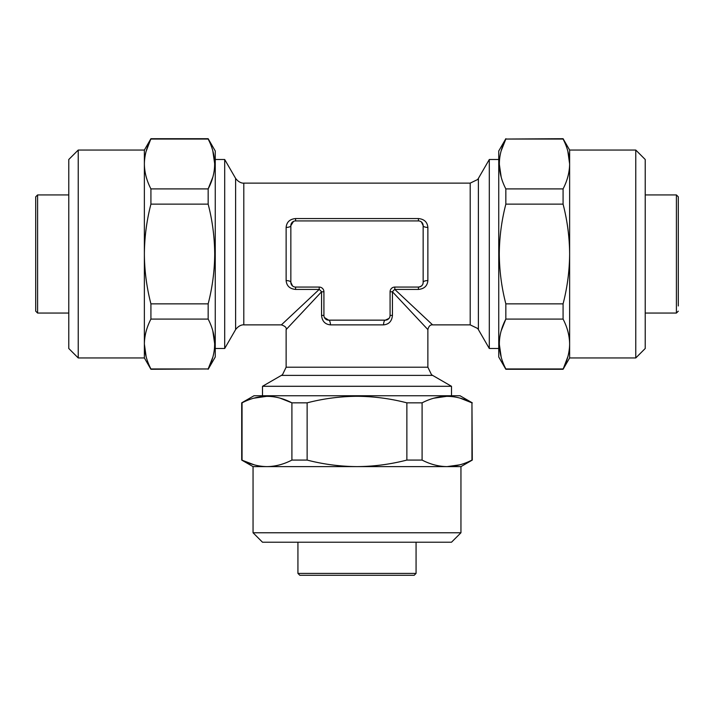 <?xml version="1.0" encoding="UTF-8"?>
<svg xmlns="http://www.w3.org/2000/svg" width="714" height="714" viewBox="0 0 714 714"><rect width="100%" height="100%" fill="white"/><g stroke="black" fill="none" stroke-linecap="round" stroke-linejoin="round"><path stroke-width="1.07" d="M78.228 357.946L78.228 150.047L68.776 159.499L68.776 348.494L78.228 357.946L144.371 357.946L150.922 369.281L208.158 368.951C216.797 352.413 216.797 335.794 208.158 319.087L150.922 319.087C146.673 327.298 144.496 335.607 144.371 344.014C144.505 352.457 146.682 360.766 150.922 368.951L150.922 369.281M78.228 150.047L144.371 150.047L144.371 253.997C144.487 270.784 146.673 287.403 150.922 303.861L150.922 319.087M144.371 150.047L150.922 138.703L208.158 138.703L215.253 150.993L215.253 357L208.158 369.281M212.79 150.734L214.709 163.97M212.781 177.242L208.158 188.907C216.797 172.369 216.797 155.75 208.158 139.043L150.922 139.043C146.673 147.254 144.496 155.563 144.371 163.97C144.505 172.404 146.682 180.713 150.922 188.907L150.922 204.133C146.7 220.394 144.514 237.012 144.371 253.997L144.371 357.946M150.922 188.907L208.158 188.907L208.158 204.133L150.922 204.133M150.922 303.861L208.158 303.861C212.406 287.403 214.593 270.784 214.709 253.997C214.566 237.012 212.379 220.394 208.158 204.133M635.772 150.047L635.772 357.946L645.224 348.494L645.224 159.499L635.772 150.047L569.629 150.047L563.078 138.703L505.842 139.043C497.203 155.572 497.203 172.19 505.842 188.907L563.078 188.907C567.327 180.696 569.504 172.386 569.629 163.97C569.495 155.536 567.318 147.227 563.078 139.043L505.842 139.043L501.219 150.699M635.772 357.946L569.629 357.946L569.629 253.997C569.513 237.209 567.327 220.59 563.078 204.133L505.842 204.133L505.842 188.907M569.629 357.946L563.078 369.281L505.842 369.281L498.747 357L498.747 150.993L505.842 138.703M501.21 357.259L499.291 344.014M501.219 330.743L505.842 319.087C497.203 335.616 497.203 352.243 505.842 368.951L563.078 368.951C567.327 360.74 569.504 352.43 569.629 344.014C569.495 335.58 567.318 327.271 563.078 319.087L505.842 319.087L505.842 303.861L563.078 303.861C567.3 287.59 569.486 270.972 569.629 253.997L569.629 150.047M505.842 204.133C501.594 220.59 499.407 237.209 499.291 253.997C499.434 270.972 501.621 287.59 505.842 303.861M678.3 305.967L678.3 196.823L678.3 305.967M498.747 348.494L489.304 348.494L489.304 159.499L478.389 178.393L478.389 329.591L477.612 328.449L470.205 324.87L470.205 183.123L243.795 183.123L243.795 324.87C244.518 324.924 239.931 323.879 235.611 329.591L224.696 348.494L224.696 159.499L215.253 159.499M35.7 253.997L35.7 196.823L37.592 194.931L37.592 313.053L35.7 311.17L35.7 253.997M262.502 395.743L262.502 386.292L451.498 386.292L432.604 375.385L281.396 375.385L282.548 374.609L286.127 367.201L427.873 367.201L427.873 329.591C428.73 326.191 430.301 324.62 432.604 324.87L470.205 324.87M324.406 317.498L328.654 320.149A4.721 1.776 -90 0 1 330.421 324.87C325.075 324.361 322.121 321.211 321.559 315.418L321.559 291.794L286.127 329.591L321.559 291.794A4.721 1.785 45 0 0 319.203 289.429L295.578 289.429C289.786 288.875 286.635 285.921 286.127 280.575L286.127 227.418C286.635 222.072 289.786 219.118 295.578 218.555L418.422 218.555C424.214 219.118 427.365 222.072 427.873 227.418A4.721 1.776 -0 0 1 423.152 225.642L421.43 221.992M427.873 227.418L427.873 280.575C427.365 285.921 424.214 288.875 418.422 289.429L394.797 289.429L432.604 324.87L394.797 289.429A4.721 1.785 -45 0 0 392.441 291.794L427.873 329.591L392.441 291.794L392.441 315.418C391.879 321.211 388.925 324.361 383.579 324.87L330.421 324.87M305.021 575.297L414.174 575.297L416.066 573.404L416.066 542.221M460.949 532.769L253.051 532.769L262.502 542.221L451.498 542.221L460.949 532.769L460.949 466.617L472.293 460.075L471.954 402.839C455.425 394.199 438.798 394.199 422.09 402.839L422.09 460.075C430.301 464.323 438.61 466.501 447.026 466.617C455.461 466.492 463.77 464.314 471.954 460.075L471.954 402.839L460.298 398.216M253.051 532.769L253.051 466.617L357 466.617C373.788 466.51 390.406 464.323 406.864 460.075L406.864 402.839L422.09 402.839M253.051 466.617L241.707 460.075L241.707 402.839L253.997 395.743L460.003 395.743L472.293 402.839M253.738 398.207L266.974 396.288M280.254 398.216L291.91 402.839C275.372 394.199 258.754 394.199 242.046 402.839L242.046 460.075C250.257 464.323 258.566 466.501 266.974 466.617C275.408 466.492 283.726 464.314 291.91 460.075L291.91 402.839L307.136 402.839L307.136 460.075C323.397 464.296 340.025 466.483 357 466.617L460.949 466.617M406.864 402.839C390.406 398.582 373.788 396.404 357 396.288C340.025 396.431 323.397 398.617 307.136 402.839M241.707 460.075L254.362 464.876M406.864 460.075L422.09 460.075M459.807 464.832L447.026 466.617M433.782 398.207L447.026 396.288M291.91 460.075L307.136 460.075M416.066 573.404L297.934 573.404L299.826 575.297L408.979 575.297M319.203 289.429L281.396 324.87L319.203 289.429L319.203 287.073A4.721 4.721 0 0 1 323.924 291.794L323.924 315.418A4.721 4.721 0 0 0 328.654 320.149L385.346 320.149L388.996 318.426M383.579 324.87A4.721 1.776 -90 0 1 385.346 320.149A4.721 4.721 0 0 0 390.076 315.418L390.076 291.794A4.721 4.721 0 0 1 394.797 287.073L418.422 287.073C421.581 286.528 423.161 284.948 423.152 282.342L423.152 225.642A4.721 4.721 0 0 0 418.422 220.921L295.578 220.921A4.721 4.721 0 0 0 290.848 225.642L290.848 282.342L292.57 285.993M293.499 221.402L290.848 225.642A4.721 1.776 180 0 1 286.127 227.418M286.127 280.575A4.721 1.776 180 0 1 290.848 282.342A4.721 4.721 0 0 0 295.578 287.073L319.203 287.073M418.422 289.429L418.422 287.073A4.721 4.721 0 0 0 423.152 282.342A4.721 1.776 0 0 1 427.873 280.575M563.078 369.281L567.88 356.634M563.078 204.133L563.078 188.907M567.835 151.19L569.629 163.97M501.21 177.215L499.291 163.97M563.078 319.087L563.078 303.861M146.165 356.804L144.371 344.014M150.922 138.703L146.12 151.35M212.79 330.778L214.709 344.014M212.781 357.295L208.158 368.951L150.922 368.951M208.158 303.861L208.158 319.087M235.611 329.591L235.611 178.393L224.696 159.499M678.3 311.17L676.408 313.053L676.408 194.931L645.224 194.931M323.924 315.418L321.559 315.418M323.924 291.794L321.559 291.794M295.578 289.429L295.578 287.073M390.076 315.418L392.441 315.418M390.076 291.794L392.441 291.794M295.578 218.555L295.578 220.921M394.797 287.073L394.797 289.429M418.422 218.555L418.422 220.921M676.408 194.931L678.3 196.823M68.776 194.931L37.592 194.931M451.498 395.743L451.498 386.292M498.747 159.499L489.304 159.499M297.934 573.404L297.934 542.221M224.696 348.494L215.253 348.494M286.127 367.201L286.127 329.591C286.787 327.735 285.207 326.164 281.396 324.87L243.795 324.87M281.396 375.385L262.502 386.292M68.776 313.053L37.592 313.053M676.408 313.053L645.224 313.053M478.389 329.591L489.304 348.494M432.604 375.385L431.452 374.609L427.873 367.201M478.389 178.393L477.612 179.544L470.205 183.123M243.795 183.123C244.518 183.061 239.931 184.105 235.611 178.393"/></g></svg>
